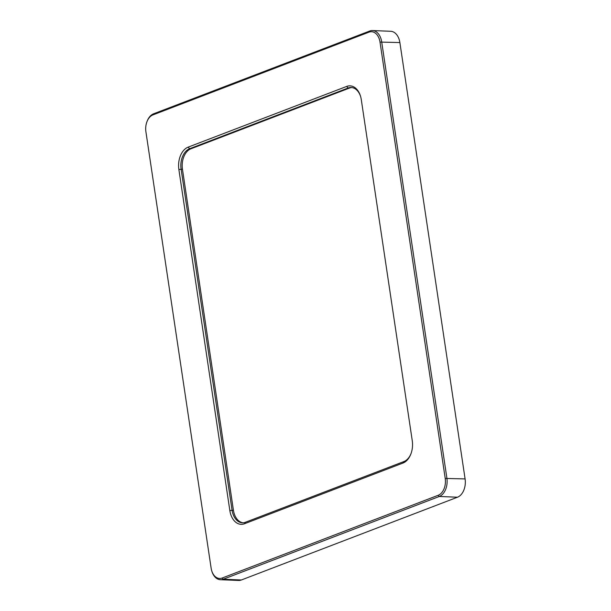 <?xml version="1.0" encoding="UTF-8"?>
<svg xmlns="http://www.w3.org/2000/svg" width="611" height="611" viewBox="0 0 611 611"><rect width="100%" height="100%" fill="white"/><g stroke="black" fill="none" stroke-linecap="round" stroke-linejoin="round"><path stroke-width="0.92" d="M243.002 522.779A16.772 11.181 92.3 0 1 233.425 510.261L182.452 169.201A16.772 11.181 92.3 0 1 190.953 148.786L349.431 88.083A16.772 11.181 92.3 0 1 351.86 87.564M411.035 453.576A16.772 11.181 92.3 0 1 403.909 461.557L245.431 522.26A16.772 11.181 92.3 0 1 242.33 522.779A16.772 11.181 92.3 0 1 232.081 510.208L181.108 169.148A16.772 11.181 92.3 0 1 189.609 148.733L348.087 88.03A16.772 11.181 92.3 0 1 351.195 87.503A16.772 11.181 92.3 0 1 360.696 96.813M211.643 570.514L211.803 571.056A15.031 10.02 -87.7 0 0 220.418 579.717A15.031 10.02 -87.7 0 0 223.198 579.243L439.286 496.476A15.031 10.02 -87.7 0 0 446.901 478.184L381.684 41.815A15.031 10.02 -87.7 0 0 372.504 30.55A15.031 10.02 -87.7 0 0 369.724 31.024L153.636 113.783A15.031 10.02 -87.7 0 0 147.129 121.245L146.93 121.772A13.824 9.218 92.3 0 1 152.91 114.914L369.006 32.146A13.824 9.218 92.3 0 1 380.011 42.083L445.22 478.444A13.824 9.218 92.3 0 1 438.217 495.277L222.129 578.044A13.824 9.218 92.3 0 1 211.643 570.514A13.824 9.218 92.3 0 1 211.123 568.108L145.907 131.747A13.824 9.218 92.3 0 1 146.93 121.772M220.418 579.717L238.603 580.45A15.031 10.02 -87.7 0 0 241.391 579.976L457.479 497.217A15.031 10.02 -87.7 0 0 465.093 478.917L399.877 42.556A15.031 10.02 -87.7 0 0 390.696 31.283L372.504 30.55M361.284 99.631A18.376 12.251 -87.7 0 0 360.597 96.439A18.376 12.251 -87.7 0 0 346.658 86.434L188.18 147.129A18.376 12.251 -87.7 0 0 178.87 169.499L229.843 510.559A18.376 12.251 -87.7 0 0 244.469 523.757L402.947 463.062A18.376 12.251 -87.7 0 0 410.898 453.942A18.376 12.251 -87.7 0 0 412.257 440.691L361.284 99.631M229.843 510.559L233.425 510.261M178.87 169.499L182.452 169.201M241.391 579.976L223.198 579.243L222.129 578.044M438.217 495.277L439.286 496.476L457.479 497.217M188.18 147.129L189.609 148.733L190.953 148.786M346.658 86.434L348.087 88.03L349.431 88.083M153.636 113.783L152.91 114.914M369.006 32.146L369.724 31.024M465.093 478.917L445.22 478.444M399.877 42.556L380.011 42.083M403.909 461.557L402.947 463.062M245.431 522.26L244.469 523.757"/></g></svg>
